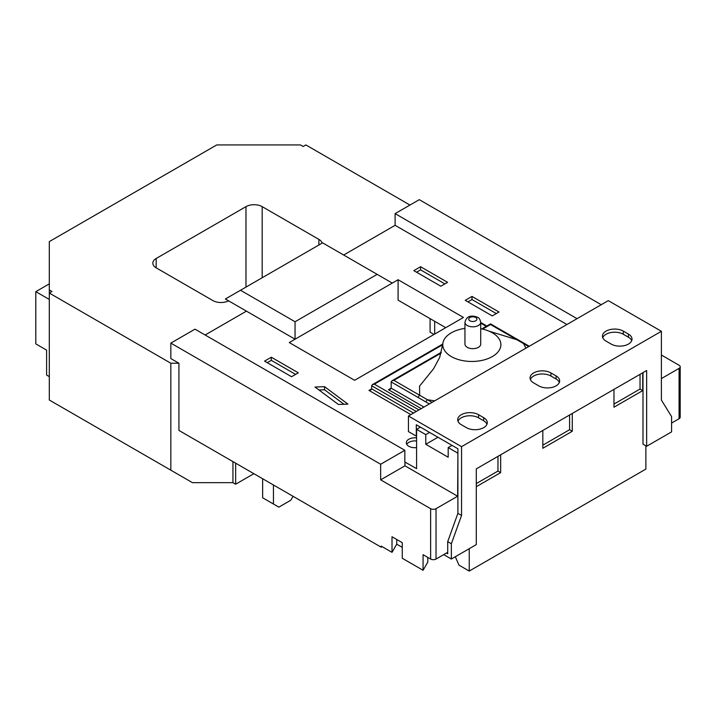<?xml version="1.0" encoding="UTF-8"?>
<svg xmlns="http://www.w3.org/2000/svg" width="716" height="716" viewBox="0 0 716 716"><rect width="100%" height="100%" fill="white"/><g stroke="black" fill="none" stroke-linecap="round" stroke-linejoin="round"><path stroke-width="1.07" d="M661.396 331.293L608.287 300.63L408.442 416.005L461.552 446.668L661.396 331.293L661.396 400.056L671.581 416.605L671.581 431.882L646.646 446.274L642.995 444.171L642.995 372.624M461.552 446.668L461.552 515.439L457.9 513.336L447.715 541.636L447.715 553.799L446.426 553.056M408.442 416.005L408.442 431.596L416.309 436.142L416.309 424.758L457.9 448.771L457.9 513.336M461.552 515.439L451.357 543.739L447.715 541.636M451.357 543.739L451.357 559.017L443.723 554.614M451.357 559.017L476.292 544.625L476.292 468.873L646.646 370.521L646.646 446.274M466.411 427.649A12.226 7.053 0 0 0 479.729 429.179A12.226 7.053 0 0 0 487.274 422.655A12.226 7.053 0 0 0 483.694 417.67L478.565 414.707A12.226 7.053 0 0 0 465.248 413.177A12.226 7.053 0 0 0 457.703 419.692A12.226 7.053 0 0 0 461.274 424.686L466.411 427.649M538.79 385.861A12.226 7.053 0 0 0 552.108 387.392A12.226 7.053 0 0 0 559.652 380.867A12.226 7.053 0 0 0 556.072 375.882L550.935 372.92A12.226 7.053 0 0 0 537.618 371.389A12.226 7.053 0 0 0 530.073 377.905A12.226 7.053 0 0 0 533.653 382.899L538.79 385.861M611.16 344.074A12.226 7.053 0 0 0 624.477 345.604A12.226 7.053 0 0 0 632.022 339.089A12.226 7.053 0 0 0 628.442 334.095L623.314 331.132A12.226 7.053 0 0 0 609.996 329.602A12.226 7.053 0 0 0 602.451 336.126A12.226 7.053 0 0 0 606.031 341.111L611.16 344.074M631.727 340.646A12.226 7.053 0 0 0 628.442 337.218L623.314 334.256A12.226 7.053 0 0 0 611.276 332.466A12.226 7.053 0 0 0 602.756 337.684M559.348 382.434A12.226 7.053 0 0 0 556.072 378.997L550.935 376.034A12.226 7.053 0 0 0 538.906 374.244A12.226 7.053 0 0 0 530.377 379.471M486.97 424.212A12.226 7.053 0 0 0 483.694 420.784L478.565 417.822A12.226 7.053 0 0 0 466.528 416.032A12.226 7.053 0 0 0 457.998 421.25M464.952 328.393A29.052 16.772 0 0 0 442.837 343.617L439.714 357.338L433.574 368.767L419.54 386.157L419.674 395.25L427.461 399.752L434.71 400.844M442.837 343.617A29.052 16.772 0 0 0 459.09 359.763A29.052 16.772 0 0 0 496.725 353.337A29.052 16.772 0 0 0 488.93 331.123A29.052 16.772 0 0 0 484.571 329.611A29.052 16.772 0 0 0 480.713 328.716M467.262 347.332A7.885 4.547 0 0 0 475.845 348.316A7.885 4.547 0 0 0 480.713 344.11L480.713 322.281A7.885 4.547 180 0 1 475.845 326.487A7.885 4.547 180 0 1 467.262 325.503A7.885 4.547 180 0 1 464.952 322.281L464.952 344.11A7.885 4.547 0 0 0 467.262 347.332M416.587 437.888A8.592 4.958 0 0 0 406.303 442.757A8.592 4.958 0 0 0 408.818 446.265A8.592 4.958 0 0 0 416.587 447.616M416.587 441.002A8.592 4.958 0 0 0 406.733 444.314M430.083 318.629L430.083 332.197L434.003 334.453M52 401.578L49.306 400.02L49.306 241.605L216.742 144.936L300.46 144.936L303.154 146.494L305.857 144.936L409.964 205.044M525.884 348.2L523.647 343.644L516.845 339.715L488.93 331.123M465.239 300.317L492.25 315.908L498.998 312.015L471.996 296.424L465.239 300.317M324.554 386.667L315.022 387.043L338.417 404.477L347.94 404.101L324.554 386.667L324.554 389.79L318.996 390.005M413.83 270.639L440.841 286.23L447.59 282.328L420.587 266.737L413.83 270.639M264.562 361.132L291.564 376.723L298.321 372.821L271.31 357.23L264.562 361.132M295.055 321.752L377.153 274.353L322.603 242.858L240.504 290.257L295.055 321.752L295.055 339.214L289.255 342.561L354.608 380.294L463.44 317.457L398.087 279.732L295.055 339.214L246.447 311.147L205.125 334.999M49.306 400.02L170.829 470.179L170.829 363.227L178.928 363.227L170.829 358.546L170.829 343.107L195.003 329.154L404.835 450.301L404.835 461.999L416.587 468.622L416.587 429.332L425.769 434.63L425.769 444.296L437.959 437.261M566.929 324.509L395.116 225.316L343.671 255.012M228.61 300.845A11.456 6.614 180 0 1 212.894 300.586L156.178 267.838A11.456 6.614 180 0 1 152.821 263.166A11.456 6.614 180 0 1 156.178 258.485L245.973 206.647A11.456 6.614 180 0 1 262.181 206.647L318.889 239.386A11.456 6.614 180 0 1 322.128 243.127M49.306 376.634L46.603 375.077L46.603 350.124L35.8 343.886L35.8 291.654L49.306 283.858M253.876 473.688L235.645 484.213L235.645 463.163M170.829 470.179L192.434 482.656L232.942 482.656L235.645 484.213M273.449 484.992L273.449 504.019L278.855 507.134L290.803 500.233L293.068 496.322M398.087 279.732L398.087 300.156L445.746 327.677M232.942 482.656L232.942 461.605M178.928 363.227L178.928 430.423L381.207 547.203L382.147 546.657M434.675 321.278L434.675 334.068M395.116 225.316L395.116 213.619L419.281 199.666L601.225 304.703M447.715 552.305L436.026 559.053A3.822 2.202 180 0 1 430.629 559.053L423.067 554.694L423.067 570.285L402.267 558.274L402.267 542.683L392.01 536.758L392.01 552.349L381.207 546.111L381.207 547.203M170.829 343.107L380.661 464.254L380.661 479.845L430.629 508.691A3.822 2.202 0 0 0 436.026 508.691L457.631 496.224L457.9 452.879M396.736 539.488L396.736 544.169L402.267 547.364M396.736 544.169L392.01 552.349M423.067 570.285L427.792 562.096L427.792 557.415M380.661 479.845L404.97 465.821L404.97 461.918M404.97 465.821L457.631 496.224M425.769 444.296L448.18 457.238L448.18 447.572L457.631 453.031M425.769 434.63L429.591 432.428M420.408 427.121L416.587 429.332M404.835 450.301L380.661 464.254M661.396 355.038L679.081 365.25A3.822 2.202 0 0 1 680.2 366.807L680.2 417.168A3.822 2.202 180 0 1 679.081 418.726L671.581 423.058M542.826 430.459L542.826 448.288L572.281 431.274L572.281 413.454M613.97 389.388L613.97 407.207L642.726 390.605L642.726 372.785M476.292 486.692L500.672 472.623L500.672 454.794M661.396 378.576L679.081 368.364A3.822 2.202 0 0 0 680.2 366.807M645.868 445.826L645.868 469.087L469.248 571.064L469.248 548.698M577.051 318.665L395.116 213.619M448.18 447.572L452.002 445.37M469.248 571.064L458.983 565.139L455.295 556.753M170.829 363.227L49.306 293.059L52 291.502L49.306 289.944M49.306 299.449L35.8 291.654M273.449 504.019L262.647 497.781L262.647 478.762M240.504 290.257L225.379 298.984L246.447 311.147M377.153 274.353L392.279 283.08M295.619 374.387L271.31 360.354L267.265 362.69M271.31 360.354L271.31 357.23M444.887 283.894L420.587 269.86L416.533 272.196M420.587 269.86L420.587 266.737M343.966 404.254L324.554 389.79M496.295 313.572L471.996 299.539L467.942 301.875M471.996 299.539L471.996 296.424M476.292 483.577L497.969 471.065L497.969 456.361M497.969 471.065L500.672 472.623M613.97 404.093L640.032 389.048L640.032 374.343M640.032 389.048L642.726 390.605M542.826 445.164L569.587 429.716L569.587 415.012M569.587 429.716L572.281 431.274M442.712 344.709L374.361 384.17L372.445 384.626L371.658 385.727L371.658 388.851L370.861 389.952L368.955 390.408L371.658 388.851L413.571 413.051M429.332 403.949L418.323 397.595A1.906 1.101 -60 0 1 419.674 395.25L393.863 380.348L391.947 380.805L441.28 352.326M418.323 397.595L391.16 381.905L391.16 388.144L390.363 389.244L388.457 389.71L391.16 388.144L423.926 407.064M426.11 402.088A1.906 1.101 -60 0 1 427.461 399.752L432.034 402.392M391.16 381.905L391.947 380.805M481.796 328.93L490.541 323.883L517.802 339.626A1.906 1.101 120 0 0 516.845 339.715L490.541 324.536L482.611 329.109M517.802 339.626L524.604 343.555A1.906 1.101 120 0 0 523.647 343.644L528.712 346.571M628.442 337.218L628.442 334.095M623.314 334.256L623.314 331.132M556.072 378.997L556.072 375.882M550.935 376.034L550.935 372.92M483.694 420.784L483.694 417.67M478.565 417.822L478.565 414.707M469.956 320.822A4.063 2.345 0 0 0 475.701 320.822A4.063 2.345 0 0 0 475.701 317.501A4.063 2.345 0 0 0 469.956 317.501A4.063 2.345 0 0 0 469.956 320.822M410.868 414.609L368.955 390.408M430.629 559.053L430.629 508.691M679.081 418.726L679.081 368.364M436.026 508.691L436.026 559.053M262.181 206.647L262.181 277.736M318.889 244.997L318.889 239.386M156.178 258.485L156.178 267.838M245.973 287.098L245.973 206.647M486.271 326.353L480.713 323.14M374.361 384.17L418.967 409.928M421.232 408.621L388.457 389.71M416.273 411.485L371.658 385.727M441.074 353.086L393.863 380.348M480.713 322.63A1.906 1.906 0 0 1 481.349 322.862A1.906 1.101 120 0 0 480.713 322.809M480.713 322.281C480.096 319.399 479.067 317.743 477.617 317.313C473.553 315.684 466.859 314.405 464.952 322.281M372.445 384.626L442.792 344.02M481.349 322.862L486.835 326.022M524.604 343.555L529.276 346.249"/></g></svg>
